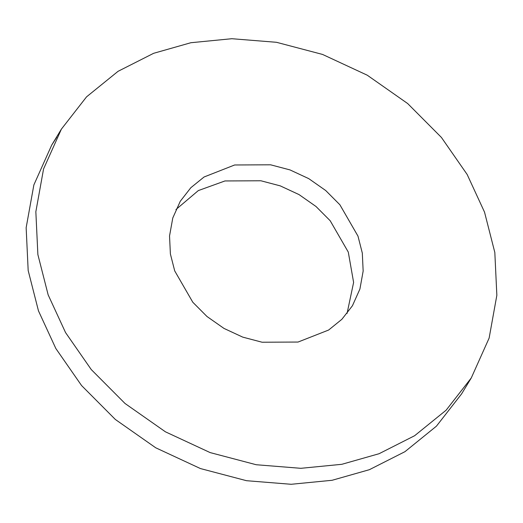 <?xml version="1.0" encoding="UTF-8"?>
<svg xmlns="http://www.w3.org/2000/svg" width="523" height="523" viewBox="0 0 523 523"><rect width="100%" height="100%" fill="white"/><g stroke="black" fill="none" stroke-linecap="round" stroke-linejoin="round"><path stroke-width="0.78" d="M341.82 464.306L379.064 453.722L414.628 435.718L446.132 410.189L471.282 377.939L489.129 338.087L496.85 295.286L494.823 252.472L484.533 212.142L467.157 174.479L441.432 137.457L407.665 103.541L367.264 75.207L322.573 54.444L276.484 42.298L231.833 38.715L190.875 42.723L153.631 53.307L118.067 71.311L86.563 96.84L61.413 129.096L43.566 168.942L35.845 211.743L37.872 254.557L48.162 294.887L65.538 332.556L91.264 369.571L125.03 403.488L165.438 431.821L210.128 452.585L256.211 464.731L300.862 468.314L341.82 464.306M56.778 137.209L51.718 145.061L33.871 184.913L26.15 227.714L28.177 270.528L38.467 310.858L55.843 348.521L81.568 385.543L115.335 419.459L155.736 447.793L200.427 468.556L246.516 480.702L291.167 484.285L332.125 480.277L369.369 469.693L404.933 451.689L436.437 426.16L461.587 393.904L471.282 377.939M298.045 342.049L262.088 342.225L242.737 337.126L223.962 328.405L206.99 316.507L192.81 302.261L174.708 270.894L170.387 253.956L169.537 235.971L172.78 217.993L180.278 201.257L190.836 187.711L204.068 176.99L234.65 164.98L270.607 164.804L289.964 169.903L308.733 178.624L325.705 190.522L339.885 204.768L357.987 236.141L362.308 253.08L363.158 271.058L359.916 289.036L352.424 305.772L341.859 319.318L328.627 330.039L298.045 342.049M175.937 209.553L198.309 190.588L224.955 180.951L260.912 180.775L280.263 185.874L299.038 194.595L316.01 206.493L330.19 220.739L348.292 252.106L353.613 282.407L347.063 313.447M51.718 145.061L61.413 129.096"/></g></svg>
